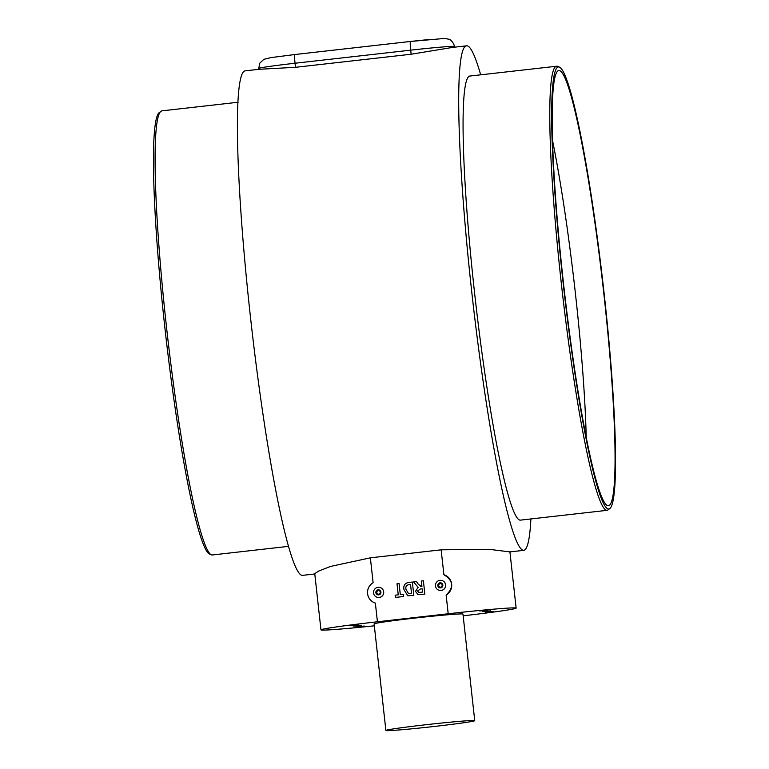 <?xml version="1.0" encoding="UTF-8"?>
<svg xmlns="http://www.w3.org/2000/svg" width="769" height="769" viewBox="0 0 769 769"><rect width="100%" height="100%" fill="white"/><g stroke="black" fill="none" stroke-linecap="round" stroke-linejoin="round"><path stroke-width="1.15" d="M439.532 590.39L439.464 590.381A5.095 5.075 -78 0 0 445.568 584.825A5.095 5.075 -78 0 0 439.974 580.335A5.095 5.075 -78 0 0 439.464 590.381A5.095 5.075 -78 0 0 439.532 590.39A5.095 5.075 -78 0 0 445.636 584.834A5.095 5.075 -78 0 0 441.656 580.422A5.095 5.075 -78 0 0 441.617 580.422L441.656 580.422M440.599 587.881A2.547 2.538 -78 0 0 442.838 585.065A2.547 2.538 -78 0 0 440.041 582.815A2.547 2.538 -78 0 0 437.801 585.632A2.547 2.538 -78 0 0 440.599 587.881M379.684 587.42A5.095 5.075 102 0 1 383.702 591.842A5.095 5.075 102 0 1 377.598 597.398A5.095 5.075 102 0 1 377.569 597.388M443.896 574.731A11.17 11.122 102 0 1 446.135 595.081C454.123 587.324 453.374 580.547 443.896 574.731L441.146 549.825L370.36 557.833L373.109 582.739A11.17 11.122 102 0 0 375.359 603.088L377.425 621.775A62.577 1.846 173.7 0 0 320.961 629.859A62.577 1.846 173.7 0 0 374.33 625.812M463.159 615.815A62.577 1.846 173.7 0 0 516.134 608.125A62.577 1.846 173.7 0 0 448.202 613.768L377.425 621.775M423.383 580.787L421.335 581.028L421.499 586.612L418.326 584.277L416.471 581.566L413.559 581.893L418.115 587.324L415.481 591.39L418.057 594.648L424.853 594.11L423.383 580.787L421.316 581.018L421.931 586.555L420.566 586.622M413.828 595.35L412.357 582.037L408.224 582.498C404.725 583.392 403.292 585.757 403.936 589.592L407.733 595.792L413.828 595.35M403.658 596.504L403.408 594.254L400.303 594.61L399.082 583.536L397.015 583.767L398.236 594.841L395.131 595.187L395.381 597.436L403.658 596.504M441.146 549.825L489.171 549.326L509.924 551.902L523.67 550.354A253.876 22.57 83.5 0 0 530.889 518.95M320.961 629.859L314.752 573.636L318.751 571.05L330.449 566.455L370.36 557.833M314.79 573.972L302.38 575.375A253.876 22.57 -96.5 0 1 250.588 318.164A253.876 22.57 -96.5 0 1 245.33 70.844L259.038 69.297L295.488 67.307L295.046 63.241A40.228 1.192 173.7 0 0 258.74 68.431L259.768 63.183L263.805 59.338L270.928 57.608L294.854 54.532A8.94 0.798 83.5 0 0 294.854 54.532A8.94 0.798 83.5 0 0 295.046 63.241L410.694 50.158A40.228 1.192 173.7 0 1 454.191 46.438A40.228 1.192 173.7 0 1 454.364 46.525L454.441 47.197M480.673 74.824A253.876 22.57 83.5 0 0 466.62 45.823A253.876 22.57 83.5 0 0 471.887 293.143A253.876 22.57 83.5 0 0 523.67 550.354M379.155 597.455A5.095 5.075 -78 0 0 379.655 587.41A5.095 5.075 -78 0 0 373.551 592.966A5.095 5.075 -78 0 0 379.155 597.455M378.665 594.889A2.547 2.538 -78 0 0 380.915 592.072A2.547 2.538 -78 0 0 378.108 589.823A2.547 2.538 -78 0 0 375.868 592.639A2.547 2.538 -78 0 0 378.665 594.889M376.733 593.581L376.502 591.524L378.165 590.304L380.049 591.13L380.271 593.178L378.617 594.408L376.733 593.581L376.675 591.563L378.3 590.361M378.646 594.379L376.906 593.61M378.934 590.64A1.788 1.778 -78 0 0 377.848 594.024A1.788 1.778 -78 0 0 379.002 594.12M380.078 591.457A1.788 1.778 -78 0 0 379.578 590.928M474.742 720.668L462.967 614.085A44.698 1.317 173.7 0 0 445.578 614.96A44.698 1.317 173.7 0 0 398.823 619.977A44.698 1.317 173.7 0 0 374.118 623.899L385.884 730.473A44.698 1.317 173.7 0 0 403.283 729.608A44.698 1.317 173.7 0 0 450.038 724.581A44.698 1.317 173.7 0 0 474.742 720.668A44.698 1.317 173.7 0 0 457.344 721.533A44.698 1.317 173.7 0 0 410.588 726.551A44.698 1.317 173.7 0 0 385.884 730.473M356.047 626.745L364.295 626.053L356.047 626.745M353.259 626.149L361.517 625.466L353.259 626.149M350.481 625.553L358.729 624.87L350.481 625.553M479.654 610.951L487.902 610.269L479.654 610.951M482.432 611.538L490.68 610.855L482.432 611.538M485.22 612.134L493.467 611.451L485.22 612.134M466.62 45.823L452.912 47.37L411.146 54.234L295.488 67.307M238.102 102.248L162.038 110.851A223.481 19.869 83.5 0 0 161.057 111.255A223.481 19.869 83.5 0 0 166.671 328.555A223.481 19.869 83.5 0 0 211.206 554.795A223.481 19.869 83.5 0 0 212.254 554.978L288.327 546.375M211.206 554.795L209.322 553.978A222.443 19.773 -96.5 0 1 164.999 328.776A222.443 19.773 -96.5 0 1 159.404 112.485L161.057 111.255M556.737 66.221L470.032 76.025A223.481 19.869 83.5 0 0 474.636 293.412A223.481 19.869 83.5 0 0 520.257 520.152L606.962 510.347A223.481 19.869 -96.5 0 1 561.341 283.607A223.481 19.869 -96.5 0 1 556.737 66.221A223.481 19.869 -96.5 0 1 557.794 66.403L559.669 67.22A222.443 19.773 83.5 0 0 563.206 283.434A222.443 19.773 83.5 0 0 609.596 508.713A222.443 19.773 83.5 0 0 604.04 292.739A222.443 19.773 83.5 0 0 559.669 67.22M609.596 508.713L607.943 509.943A223.481 19.869 -96.5 0 1 606.962 510.347M563.514 283.501A219.011 19.465 -96.5 0 1 558.554 70.575A219.011 19.465 -96.5 0 1 603.723 292.662A219.011 19.465 -96.5 0 1 607.76 505.694A219.011 19.465 -96.5 0 1 563.514 283.501M411.675 41.324L428.641 39.565M421.499 586.612L420.576 586.622M422.556 592.092L418.73 592.428L417.538 591.025L420.412 589.006L422.181 588.804L422.556 592.092L418.73 592.428M416.471 581.575L413.578 581.902L418.134 587.333L415.5 591.39L418.067 594.658M422.191 588.804L422.537 592.092M412.357 582.037L408.243 582.508C404.734 583.392 403.312 585.757 403.956 589.592L403.936 589.592M403.956 589.592L407.743 595.792M410.55 584.517L411.511 593.341L408.531 593.562L406.022 589.458C405.388 586.766 406.301 585.19 408.772 584.719L410.531 584.517L411.53 593.341L408.522 593.553M399.082 583.536L397.035 583.767L398.255 594.841L395.151 595.196L395.401 597.436M403.408 594.264L400.303 594.61M438.666 586.574L438.436 584.527L440.099 583.296L441.973 584.123L442.204 586.18L440.55 587.401L438.666 586.574L438.436 584.527M438.609 584.565L439.435 583.95A1.788 1.778 -78 0 0 440.935 587.122M440.868 583.642A1.788 1.778 -78 0 0 439.435 583.95L440.233 583.363M442.012 584.459A1.788 1.778 -78 0 0 441.512 583.921M440.579 587.381L438.839 586.612M446.135 595.081L448.202 613.768M411.146 54.234L410.694 50.158A8.94 0.798 83.5 0 1 410.511 41.449L444.463 38.45L448.846 39.209C449.99 38.969 454.056 42.862 454.364 46.525M410.531 41.449A8.94 0.798 83.5 0 0 410.511 41.449L294.854 54.532L410.483 41.459M552.69 141.304A211.59 18.812 -96.5 0 1 575.645 295.604A211.59 18.812 -96.5 0 1 586.247 438.061M258.845 69.316L258.74 68.431M509.924 551.902L516.134 608.125"/></g></svg>
